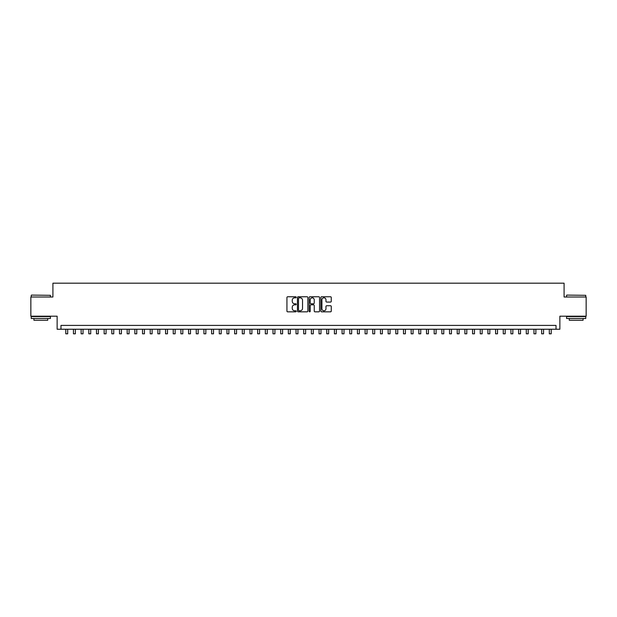 <?xml version="1.0" encoding="UTF-8"?>
<svg xmlns="http://www.w3.org/2000/svg" width="617" height="617" viewBox="0 0 617 617"><rect width="100%" height="100%" fill="white"/><g stroke="black" fill="none" stroke-linecap="round" stroke-linejoin="round"><path stroke-width="0.93" d="M296.222 297.294A0.524 0.524 0 0 0 295.69 296.762L287.692 296.762A0.756 0.756 0 0 0 286.936 297.517L286.936 311.076A0.756 0.756 0 0 0 287.692 311.832L295.69 311.832A0.524 0.524 0 0 0 296.222 311.307A0.524 0.524 0 0 0 295.69 310.775L294.656 310.775A2.414 2.414 0 0 1 292.25 308.369L292.25 307.235A2.414 2.414 0 0 1 294.656 304.829L295.69 304.829A0.524 0.524 0 0 0 296.222 304.297A0.524 0.524 0 0 0 295.69 303.772L294.656 303.772A2.414 2.414 0 0 1 292.25 301.358L292.25 300.232A2.414 2.414 0 0 1 294.656 297.818L295.69 297.818A0.524 0.524 0 0 0 296.222 297.294M330.519 302.075A0.756 0.756 0 0 0 331.267 301.32L331.267 297.517A0.756 0.756 0 0 0 330.519 296.762L321.627 296.762A0.756 0.756 0 0 0 320.871 297.517L320.871 311.076A0.756 0.756 0 0 0 321.627 311.832L330.519 311.832A0.756 0.756 0 0 0 331.267 311.076L331.267 306.479A0.756 0.756 0 0 0 330.519 305.731L326.709 305.731A0.756 0.756 0 0 0 325.961 306.479L325.961 308.762A2.013 2.013 0 0 1 323.94 310.775A2.013 2.013 0 0 1 321.927 308.762L321.927 299.831A2.013 2.013 0 0 1 323.94 297.818A2.013 2.013 0 0 1 325.961 299.831L325.961 301.32A0.756 0.756 0 0 0 326.709 302.075L330.519 302.075M556.025 329.239L559.866 329.239L559.866 316.197L586.15 316.197L586.15 297.008L564.085 297.008L564.085 283.188L52.915 283.188L52.915 297.008L30.85 297.008L30.85 316.197L57.134 316.197L57.134 329.239L556.025 329.239L556.025 325.406L60.975 325.406L60.975 329.239M307.844 297.517A0.756 0.756 0 0 0 307.089 296.762L298.196 296.762A0.756 0.756 0 0 0 297.448 297.517L297.448 311.076A0.756 0.756 0 0 0 298.196 311.832L307.089 311.832A0.756 0.756 0 0 0 307.844 311.076L307.844 297.517M309.911 296.762L318.804 296.762A0.756 0.756 0 0 1 319.552 297.517L319.552 311.076A0.756 0.756 0 0 1 318.804 311.832L315.002 311.832A0.756 0.756 0 0 1 314.246 311.076L314.246 305.577A0.756 0.756 0 0 0 313.49 304.829L310.968 304.829A0.756 0.756 0 0 0 310.212 305.577L310.212 311.307A0.524 0.524 0 0 1 309.688 311.832A0.524 0.524 0 0 1 309.156 311.307L309.156 297.517A0.756 0.756 0 0 1 309.911 296.762M299.029 297.818A0.524 0.524 0 0 0 298.497 298.343L298.497 310.251A0.524 0.524 0 0 0 299.029 310.775L300.117 310.775A2.414 2.414 0 0 0 302.531 308.369L302.531 300.232A2.414 2.414 0 0 0 300.117 297.818L299.029 297.818M314.246 299.87A2.013 2.013 0 0 0 312.233 297.857A2.013 2.013 0 0 0 310.212 299.87L310.212 303.016A0.756 0.756 0 0 0 310.968 303.772L313.49 303.772A0.756 0.756 0 0 0 314.246 303.016L314.246 299.87M65.772 329.239L65.772 333.812L67.693 333.812L67.693 329.239M31.467 295.088L50.424 295.319L31.467 295.088M40.83 318.495L31.236 318.495L31.236 316.575L50.424 316.575L50.424 318.495L40.83 318.495M47.733 318.495L47.733 320.262L33.92 320.262L33.92 318.495M566.807 295.088L585.764 295.319L566.807 295.088M576.17 318.495L566.576 318.495L566.576 316.575L585.764 316.575L585.764 318.495L576.17 318.495M583.08 318.495L583.08 320.262L569.267 320.262L569.267 318.495M73.446 329.239L73.446 333.812L75.367 333.812L75.367 329.239M81.12 329.239L81.12 333.812L83.04 333.812L83.04 329.239M88.794 329.239L88.794 333.812L90.714 333.812L90.714 329.239M96.476 329.239L96.476 333.812L98.388 333.812L98.388 329.239M104.15 329.239L104.15 333.812L106.07 333.812L106.07 329.239M111.824 329.239L111.824 333.812L113.744 333.812L113.744 329.239M119.497 329.239L119.497 333.812L121.418 333.812L121.418 329.239M127.171 329.239L127.171 333.812L129.092 333.812L129.092 329.239M134.845 329.239L134.845 333.812L136.766 333.812L136.766 329.239M142.527 329.239L142.527 333.812L144.44 333.812L144.44 329.239M150.201 329.239L150.201 333.812L152.121 333.812L152.121 329.239M157.875 329.239L157.875 333.812L159.795 333.812L159.795 329.239M165.549 329.239L165.549 333.812L167.469 333.812L167.469 329.239M173.223 329.239L173.223 333.812L175.143 333.812L175.143 329.239M180.897 329.239L180.897 333.812L182.817 333.812L182.817 329.239M188.578 329.239L188.578 333.812L190.491 333.812L190.491 329.239M196.252 329.239L196.252 333.812L198.173 333.812L198.173 329.239M203.926 329.239L203.926 333.812L205.847 333.812L205.847 329.239M211.6 329.239L211.6 333.812L213.521 333.812L213.521 329.239M219.274 329.239L219.274 333.812L221.195 333.812L221.195 329.239M226.948 329.239L226.948 333.812L228.868 333.812L228.868 329.239M234.63 329.239L234.63 333.812L236.542 333.812L236.542 329.239M242.304 329.239L242.304 333.812L244.224 333.812L244.224 329.239M249.978 329.239L249.978 333.812L251.898 333.812L251.898 329.239M257.651 329.239L257.651 333.812L259.572 333.812L259.572 329.239M265.325 329.239L265.325 333.812L267.246 333.812L267.246 329.239M272.999 329.239L272.999 333.812L274.92 333.812L274.92 329.239M280.681 329.239L280.681 333.812L282.594 333.812L282.594 329.239M288.355 329.239L288.355 333.812L290.268 333.812L290.268 329.239M296.029 329.239L296.029 333.812L297.949 333.812L297.949 329.239M303.703 329.239L303.703 333.812L305.623 333.812L305.623 329.239M312.796 297.942L312.796 296.762M311.377 329.239L311.377 333.812L313.297 333.812L313.297 329.239M319.051 329.239L319.051 333.812L320.971 333.812L320.971 329.239M326.732 329.239L326.732 333.812L328.645 333.812L328.645 329.239M334.406 329.239L334.406 333.812L336.319 333.812L336.319 329.239M342.08 329.239L342.08 333.812L344.001 333.812L344.001 329.239M349.754 329.239L349.754 333.812L351.675 333.812L351.675 329.239M357.428 329.239L357.428 333.812L359.349 333.812L359.349 329.239M365.102 329.239L365.102 333.812L367.022 333.812L367.022 329.239M372.776 329.239L372.776 333.812L374.696 333.812L374.696 329.239M380.458 329.239L380.458 333.812L382.37 333.812L382.37 329.239M388.132 329.239L388.132 333.812L390.052 333.812L390.052 329.239M395.806 329.239L395.806 333.812L397.726 333.812L397.726 329.239M403.479 329.239L403.479 333.812L405.4 333.812L405.4 329.239M411.153 329.239L411.153 333.812L413.074 333.812L413.074 329.239M418.827 329.239L418.827 333.812L420.748 333.812L420.748 329.239M426.509 329.239L426.509 333.812L428.422 333.812L428.422 329.239M434.183 329.239L434.183 333.812L436.103 333.812L436.103 329.239M441.857 329.239L441.857 333.812L443.777 333.812L443.777 329.239M449.531 329.239L449.531 333.812L451.451 333.812L451.451 329.239M457.205 329.239L457.205 333.812L459.125 333.812L459.125 329.239M464.879 329.239L464.879 333.812L466.799 333.812L466.799 329.239M472.56 329.239L472.56 333.812L474.473 333.812L474.473 329.239M480.234 329.239L480.234 333.812L482.155 333.812L482.155 329.239M487.908 329.239L487.908 333.812L489.829 333.812L489.829 329.239M495.582 329.239L495.582 333.812L497.503 333.812L497.503 329.239M503.256 329.239L503.256 333.812L505.176 333.812L505.176 329.239M510.93 329.239L510.93 333.812L512.85 333.812L512.85 329.239M518.612 329.239L518.612 333.812L520.524 333.812L520.524 329.239M526.286 329.239L526.286 333.812L528.206 333.812L528.206 329.239M533.96 329.239L533.96 333.812L535.88 333.812L535.88 329.239M541.633 329.239L541.633 333.812L543.554 333.812L543.554 329.239M549.307 329.239L549.307 333.812L551.228 333.812L551.228 329.239M31.236 297.008L31.236 295.319M50.424 297.008L50.424 295.319M566.576 297.008L566.576 295.319M585.764 297.008L585.764 295.319"/></g></svg>
